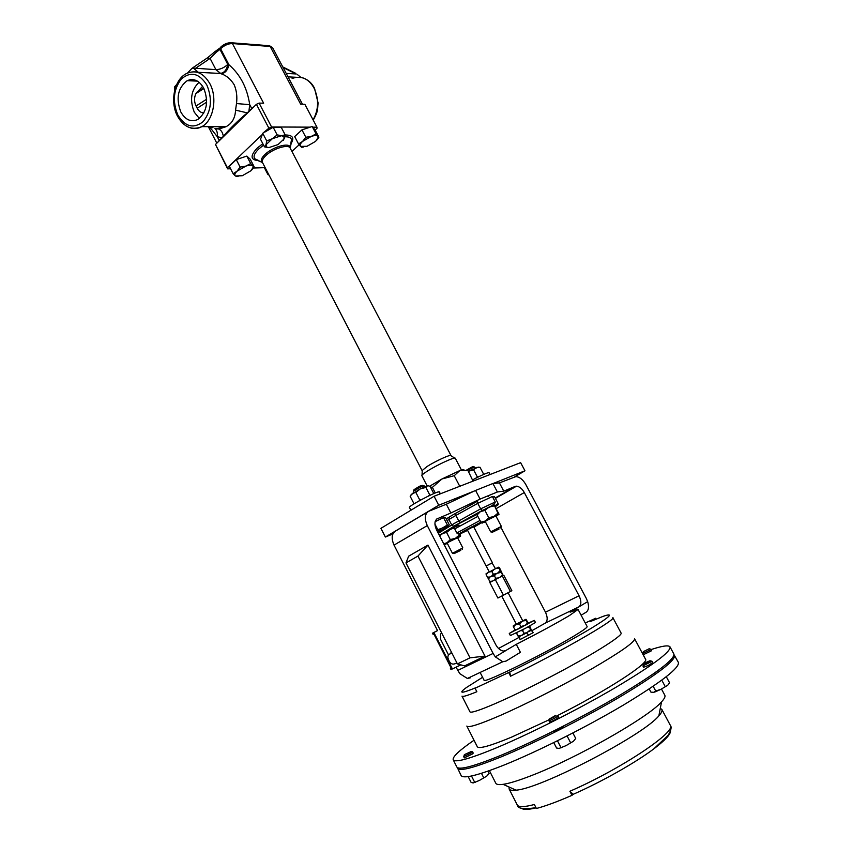 <?xml version="1.0" encoding="UTF-8"?>
<svg xmlns="http://www.w3.org/2000/svg" width="852" height="852" viewBox="0 0 852 852"><rect width="100%" height="100%" fill="white"/><g stroke="black" fill="none" stroke-linecap="round" stroke-linejoin="round"><path stroke-width="1.28" d="M472.807 479.751C482.211 474.852 487.632 472.498 489.091 472.69L490.06 474.521M203.788 88.246C199.272 80.514 193.734 77.99 187.184 80.674C177.844 87.862 175.725 98.31 180.826 112.006C185.427 119.994 191.125 122.464 197.888 119.45C206.898 112.144 208.857 101.75 203.788 88.246M199.059 82.261C191.072 89.992 189.485 99.982 194.309 112.23L199.357 118.481M455.916 663.751L456.96 663.016M440.548 634.069L441.645 632.951L440.527 634.08L440.644 639.458L448.429 654.751L447.779 657.169C449.409 663.783 452.433 665.646 456.832 662.771M557.176 715.744C607.018 690.589 649.703 662.76 645.507 659.15L634.591 638.744C634.964 641.993 620.501 652.142 591.192 669.193C562.948 685.402 525.95 704.21 500.401 715.392C479.41 724.466 468.227 728.034 466.843 726.064L477.301 746.714C478.909 749.132 490.326 745.947 511.541 737.15L549.21 719.738M596.155 619.063L595.718 618.243L585.249 623.004M649.405 648.841L650.971 649.256L650.438 649.799L642.568 653.559L643.207 654.762L651.088 651.003L651.62 650.459L650.971 649.256M453.2 759.76L456.832 766.992C458.834 770.314 473.275 766.544 500.124 755.671C533.363 741.986 582.054 717.469 618.754 695.828C656.69 673.037 675.061 659.107 673.857 654.006L670.023 646.892C671.078 651.716 652.621 665.444 614.654 688.065C577.922 709.567 529.316 734.104 496.183 747.939C469.431 758.94 455.106 762.881 453.2 759.76C452.401 756.842 459.345 750.335 474.021 740.239M642.088 652.749L643.015 652.408M651.13 649.554C662.355 645.859 668.65 644.964 670.023 646.892M471.635 752.731L463.658 756.587L464.319 757.897L472.296 754.041L473.243 753.157L472.583 751.847L471.635 752.731M650.332 660.832L652.057 661.269L642.898 665.944L643.601 667.265L648.212 665.508L652.76 662.579L652.057 661.269M557.464 715.85L557.932 715.85C556.175 717.512 553.182 719.152 548.965 720.781L549.678 722.155C553.896 720.536 556.888 718.896 558.646 717.224L557.932 715.85M643.441 651.61L649.16 648.755L643.441 651.61M470.24 751.986L464.361 754.648L470.24 751.986M646.86 662.057L650.023 660.715L646.902 662.931L643.601 664.006L646.86 662.057M555.855 715.275C555.717 716.053 553.555 717.309 549.38 719.035L555.855 715.275M553.789 730.963L554.428 731.325C558.667 729.738 561.66 728.087 563.396 726.373L563.289 726.17M652.525 674.507L657.318 671.099M457.3 767.535L461.102 775.501C463.232 779.069 477.78 775.49 504.757 764.776C538.144 751.272 586.911 726.767 623.589 704.955C661.482 681.983 679.747 667.798 678.384 662.398L674.038 654.719M457.46 768.259C459.494 771.614 473.946 767.876 500.806 757.023C534.076 743.37 582.779 718.843 619.479 697.181C657.403 674.369 675.753 660.396 674.528 655.263M489.41 770.645L495.789 783.222C496.45 784.543 498.889 784.916 503.085 784.341C509.304 783.435 518.687 780.538 531.233 775.661C575.92 758.599 648.67 717.128 661.535 701.846C664.422 698.746 665.508 696.542 664.816 695.232L661.493 689.034M494.298 504.97L482.36 510.508L460.453 522.553L458.727 520.923L455.873 515.439L448.897 519.507L449.451 516.93L452.029 515.375M492.413 562.703L473.605 526.611L467.333 529.88L486.109 565.984L492.286 562.799M452.689 553.182L462.583 548.038M452.412 553.246L447.172 543.097L449.068 541.861L457.545 537.708L462.806 547.847M490.986 531.797L501.093 526.525M501.327 526.323L495.885 515.95L487.333 520.146L485.257 521.499L490.677 531.872M489.293 571.948L486.215 566.026L492.062 562.948L495.47 568.731M460.751 550.36L454.031 553.64L460.751 550.36M499.123 528.964L492.349 532.266L499.123 528.964M519.198 636.54L520.05 639.575L519.347 636.476M527.537 627.178L529.326 627.061L529.156 626.305M528.112 623.153L534.374 620.373L535.482 622.492L525.556 628.243L510.38 635.56L509.272 633.441L515.385 629.777M534.374 620.373L509.272 633.441M501.721 596.059L516.301 624.101L525.972 619.276L527.889 622.45L528.07 623.717L527.441 623.004L525.567 625.187L520.849 626.561L519.156 628.552L515.439 630.246L513.49 627.072L515.183 625.102L513.213 625.964L513.49 627.072M516.663 624.111L522.5 621.076M502.989 575.632L500.784 571.404L496.12 573.779L493.255 574.11L491.987 571.671L493.915 569.53L486.066 573.726L486.194 574.749L487.791 572.757M423.636 485.789L422.336 485.352L419.418 486.29L413.997 489.676L413.603 490.986M424.647 486.843L424.104 485.789L420.355 487.12L413.327 491.37L413.87 492.424M466.332 470.219L472.86 466.502M236.494 103.571C237.367 96.681 236.59 90.397 234.162 84.731C230.732 79.119 226.344 75.445 220.998 73.709C225.013 73.347 227.676 70.375 228.964 64.784C240.232 74.497 247.144 87.777 249.721 104.647L248.901 111.324L251.745 108.534L249.721 104.647L236.494 103.571L235.567 110.132C235.195 118.034 232 123.572 225.961 126.735L201.881 126.629C198.037 128.737 194.096 129.121 190.049 127.757M210.21 126.66L212.297 127.694M216.94 128.62L225.961 126.735L218.868 129.046L216.94 128.62M461.443 470.006L455.298 458.259C455.224 456.587 437.566 464.659 427.736 470.879C423.646 473.456 421.676 475.054 421.846 475.672L427.129 485.896M451.006 455.554C450.921 454.073 435.66 461.017 427.171 466.417L422.081 470.602L262.48 162.498C261.724 160.783 262.842 158.483 265.845 155.586C273.002 148.567 288.583 143.818 290.17 148.088L451.006 455.554M480.113 672.441L484.085 680.205C482.275 684.614 554.322 648.841 578.849 633.015C584.642 629.351 587.401 627.2 587.134 626.561L578.071 609.446L570.094 612.151L579.009 606.816L545.216 623.142L531.691 630.81M519.369 637.221L498.537 648.468M505.247 650.864L516.269 644.346C538.666 632.898 556.441 623.27 569.583 615.453L578.071 609.446M500.731 571.426L498.526 567.208L493.915 569.53M503.17 575.547L499.549 567.89L498.526 567.208M501.029 572.395L497.174 573.236M496.12 573.779L489.985 576.996L487.461 577.187L486.194 574.749M498.526 577.922L495.683 578.242L494.416 575.803L490.89 576.506M487.461 577.187L488.484 578.934L490.124 576.921M499.964 570.659L498.037 572.789M495.832 568.55L498.686 568.22M493.255 574.11L491.647 576.112M489.442 571.873L491.987 571.671M489.985 576.996L488.271 577.933M456.129 667.148L457.78 670.396L493.106 653.441L495.31 656.871L502.797 661.748L506.067 661.067L520.402 652.312L516.269 644.346M495.225 497.983L515.226 486.407L503.777 491.146L497.376 491.977L480.113 499.08L450.868 513L446.32 504.224L428.769 511.275C424.743 513.767 424.253 518.538 427.289 525.599L493.106 653.441M427.289 525.599L394.029 545.11L437.534 630.608L434.861 631.971L437.513 630.555L432.497 633.206L437.534 630.608M457.428 663.932L464.628 665.891L484.98 656.104L427.97 545.088L408.662 556.164L405.978 562.906L457.428 663.932L470.006 657.84L417.959 556.068L405.978 562.906M503.777 491.146L499.421 482.892L492.914 483.51L475.586 490.432L446.32 504.224M446.246 518.964L449.153 517.121M452.21 515.268L455.554 513.362M482.36 510.508L480.645 508.857L477.759 503.351L455.873 515.439L455.65 513.309L477.408 501.274M450.868 513L436.725 519.006M492.765 497.248L494.426 496.482L498.111 503.479L495.118 505.79M435.116 521.68L443.509 517.579L445.436 517.409L449.26 524.779L445.894 527.739L437.694 532.106M520.05 639.575L533.235 632.642L531.233 630.278M470.666 677.734L467.365 678.458L459.931 673.751L457.78 670.396M394.029 545.11C391.1 538.187 391.686 533.458 395.775 530.924L427.491 512.031M495.31 656.871L505.875 650.555L503.372 651.077C500.23 650.438 497.664 648.244 495.662 644.495L436.522 529.837C434.115 524.257 434.477 520.476 437.63 518.474M545.216 623.142C547.698 620.97 547.793 617.327 545.493 612.215L500.891 527.239M487.727 496.141L488.43 496.556M515.226 486.407L516.504 486.172C519.528 486.577 522.127 488.697 524.299 492.541L496.556 508.399M545.493 612.215L579.062 595.772L524.299 492.541M579.062 595.772C581.447 600.969 581.426 604.654 579.009 606.816L587.667 601.64L586.219 598.253L525.822 484.586C523.075 479.729 519.805 477.056 516.003 476.566L499.421 482.892M581.139 615.24L586.219 612.141C588.679 610.266 589.158 606.762 587.667 601.64M497.376 491.977L492.914 483.51M480.113 499.08L475.586 490.432M427.97 545.088L417.959 556.068M484.98 656.104L470.006 657.84M264.354 167.674L253.257 168.036M268.54 174.191L267.986 174.671L264.237 167.45L264.589 166.566M291.916 151.432L299.137 144.776M315.123 130.058L316.976 128.354L316.955 127.182L312.737 127.161L315.038 129.887L318.904 137.215L316.081 133.892L311.374 136.352C314.686 135.308 316.869 135.298 317.902 136.32L318.478 136.927M318.233 137.268L315.666 141.304L306.997 146.299L300.458 146.384C299.595 145.266 300.309 143.605 302.598 141.411L298.562 143.999L294.685 136.608L301.938 129.866L310.192 127.15L271.564 126.98L268.881 128.194L256.42 104.306L215.481 144.478L227.644 168.856L227.42 167.759L262.31 134.467L262.736 133.295L268.881 128.194M264.77 132.113L273.162 127.246L281.213 127.278L285.186 134.872L281.597 135.67L284.632 137.577L284.398 138.631L278.061 144.563L268.912 147.588L266.506 147.045L266.005 144.702L272.352 138.706L266.719 140.942L266.005 144.702L264.471 146.863L268.912 147.588M264.471 146.863L260.531 139.27L262.31 134.467M230.594 168.76L227.644 168.856M233.139 173.723L235.333 175.991C234.268 174.948 234.832 173.35 237.026 171.199L245.813 166.119L240.126 167.109L237.026 171.199L233.139 173.723L229.305 166.236L236.26 159.601L246.814 156.097L250.275 159.26L254.109 166.672L252.799 165.906L253.289 167.045L250.999 170.72L242.319 175.725L235.333 175.991L238.049 176.62M231.776 42.802L268.369 45.657L270.19 46.477L232.447 43.558C228.23 43.601 224.289 45.326 220.615 48.745L220.86 46.988C223.831 44.261 227.079 42.834 230.604 42.706L232.447 43.558L263.63 103.22L259.104 103.103L256.42 104.306M316.955 127.182L304.846 104.285L300.649 104.178L270.19 46.477L272.619 47.701L269.573 45.774M271.564 126.98L259.104 103.103M227.42 167.759L215.481 144.478M245.813 166.119C249.231 165.032 251.564 164.958 252.799 165.906L250.68 163.584L245.813 166.119M252.011 169.665L254.109 166.672M246.814 156.097L250.68 163.584M236.26 159.601L240.126 167.109M176.641 84.572L174.415 87.032L174.617 90.546M295.868 73.4L282.779 66.946M207.686 57.67L215.375 51.258L216.11 52.366L210.082 58.405L195.183 68.543L191.977 68.32L187.461 73.112M192.786 67.777L207.174 58.032L210.082 58.405L215.907 69.651C220.167 69.534 224.119 67.787 227.782 64.422C226.664 70.066 224.108 73.07 220.114 73.432L198.356 72.335L194.362 68.937M192.36 68.032L215.907 69.651L220.998 73.709M297.242 74.433L301.065 77.532L288.029 76.872M194.725 71.802L198.356 72.335M209.411 126.66L217.249 136.661L219.209 140.474L221.925 137.811L217.249 136.661C217.739 133.029 216.972 130.335 214.949 128.599L218.868 129.046C221.286 130.303 222.766 132.731 223.341 136.331C229.827 128.631 237.793 120.814 247.24 112.869L235.567 110.132M221.925 137.811L223.341 136.331M247.24 112.869L248.901 111.324M253.939 106.745L251.745 108.534M219.209 140.474L217.824 142.188M281.597 135.67L272.352 138.706L277.156 134.893L281.597 135.67M283.386 140.271L285.186 134.872M273.162 127.246L277.156 134.893M262.736 133.295L266.719 140.942M302.598 141.411L311.374 136.352L305.847 137.279L302.598 141.411M317.061 139.834L318.904 137.215M298.562 143.999L301.533 147.236L303.312 147.087M310.192 127.15L312.183 126.501L312.737 127.161M301.938 129.866L305.847 137.279M312.183 126.501L316.081 133.892M267.986 174.671L268.902 174.905M429.706 486.194L441.964 478.984L459.824 470.57C462.838 469.473 464.202 469.271 463.935 469.974M514.789 476.737L524.96 470.783L520.636 462.657L434.073 496.247L380.94 528.325L385.36 537.037L392.815 533.98M474.489 490.944L438.727 505.236L434.073 496.247M524.96 470.783L493.17 483.489M438.727 505.236L385.36 537.037M460.517 485.981L459.494 485.778L454.222 475.693L459.824 470.57L467.972 470.549L473.041 481.124M454.222 475.693L441.964 478.984L432.379 487.365L430.42 487.035M435.287 492.978L432.379 487.365M472.7 481.263L473.179 480.475M459.494 485.778L458.77 486.662M474.5 467.013L467.034 470.347M475.885 478.142L477.205 476.694L478.547 476.811M468.366 471.305L473.574 469.793L476.247 467.492L479.974 467.247L483.585 474.106M468.408 471.273L478.355 467.12M473.574 469.793L477.205 476.694M421.612 499.528L419.653 499.783L419.056 500.923M425.883 487.44L420.324 488.867L427.427 485.81L425.883 487.44L429.664 494.746L428.396 496.066M429.664 494.746L430.494 495.076M428.183 485.768L430.058 486.354L433.806 493.585M410.344 496.024L412.474 493.329L415.882 492.467L419.653 499.783M411.047 494.788L420.324 488.867L415.882 492.467M410.195 496.343L413.934 503.617M502.297 574.834L500.454 576.911M492.328 581.16L489.751 581.373L490.443 582.15M495.683 578.242L494.053 580.255M494.416 575.803L496.311 573.684M489.751 581.373L488.484 578.934M503.436 595.186L511.86 590.713L503.788 575.249L495.31 579.584L489.825 582.491L497.887 598.029L503.436 595.186L495.31 579.584M510.444 591.512L502.329 575.952M513.213 625.964L515.897 624.335M519.56 624.09L521.445 621.907L516.919 624.239L519.56 624.09L520.849 626.561M516.919 624.239L515.183 625.102M525.972 619.276L521.445 621.907M523.32 620.884L526.153 620.533L525.844 619.425M517.42 629.394L514.778 629.543M523.682 626.209L519.156 628.552M527.441 623.004L526.153 620.533M528.07 623.717L525.567 625.187M516.557 632.844L516.706 633.558L517.579 632.344M520.913 630.65L522.617 630.693L523.799 629.159M529.742 625.986L531.36 630.182L530.615 629.543L526.792 632.791L523.905 633.174L522.265 635.113L517.984 636.029L519.124 636.561L518.197 636.242M517.984 636.029L516.706 633.558M520.572 635.933L519.124 636.561M523.905 633.174L522.617 630.693M526.792 632.791L522.265 635.113M530.615 629.543L529.326 627.061M531.36 630.182L528.709 631.747M528.794 635.315L526.621 632.908M496.056 516.28L499.048 514.257L493.894 516.504L482.328 522.872L485.416 521.829M457.705 538.017L460.602 536.057L455.351 538.379L444.126 544.577M444.212 544.726L447.332 543.406M482.051 523.192L480.879 522.159L485.374 521.009L488.75 517.686L493.894 516.504L497.898 513.181L499.048 514.257L494.139 504.895L497.898 513.181M460.187 533.778L460.602 536.057L459.324 535.088L455.351 538.379L450.271 539.561L447.066 542.745L443.7 543.757M484.937 510.412L488.963 507.1L480.443 511.605L477.216 513.852L477.099 514.928L480.443 511.605L484.937 510.412L488.75 517.686M494.139 504.895L488.963 507.1L494.085 505.939M477.099 514.928L480.879 522.159L463.371 531.265C459.707 533.767 457.535 534.332 456.842 532.958L479.995 520.465M450.271 539.561L446.597 532.447L442.316 533.544L439.685 535.961M459.324 535.088L458.578 533.65M454.222 528.123L450.591 529.177L446.597 532.447M439.398 535.418L453.828 527.654M487.94 771.156L489.091 773.424L486.705 776.161L488.313 774.553M486.705 776.161L479.399 780.443L473.179 782.945L479.399 780.443L486.705 776.161M660.779 689.396L667.723 685.274L660.779 689.396L655.699 691.015L653.697 692.314L655.39 691.792L660.779 689.396M559.082 748.429L566.026 745.638L573.492 741.208L566.026 745.638L559.082 748.429L556.58 748.035L553.768 742.593M536.089 807.877C528.197 809.762 523.384 809.901 521.616 808.282M535.993 807.696C523.511 809.506 517.26 808.58 517.228 804.927C518.506 807.323 524.214 807.174 534.364 804.512L536.398 808.484C545.823 805.971 557.687 801.583 571.98 795.321L569.892 791.263C620.927 769.079 677.095 731.453 670.29 725.254L661.855 709.439L660.3 708.342M509.113 787.046L509.113 788.941C509.773 790.241 512.084 790.645 516.035 790.155C540.36 788.814 643.835 734.957 658.873 715.797C661.535 712.836 662.537 710.717 661.855 709.439M669.534 729.227C672.878 731.783 667.648 738.322 653.846 748.844C635.496 762.689 601.8 781.742 573.194 794.32L571.98 795.321M573.194 794.32L569.892 791.263M473.179 782.945L471.124 782.445L468.174 776.587M653.697 692.314L650.939 692.143L649.224 688.938M666.307 676.722L669.566 682.793L667.723 685.274M572.874 732.965L575.718 738.439L573.492 741.208M481.465 773.307L483.553 777.439M471.497 776.002L474.511 781.987M653.175 686.275L655.699 691.015M661.791 680.162L665.082 686.307M567.07 735.947L570.446 742.443M557.453 740.771L560.808 747.279M470.932 751.421L472.583 751.847M509.72 672.036L510.572 676.211C559.753 652.323 617.114 619.191 612.854 617.615L621.087 633.047C623.291 635.528 590.159 656.253 548.411 677.958C506.663 699.716 470.687 714.966 469.921 711.739L462.008 696.148C462.529 697.064 467.482 695.583 476.854 691.728L475.075 688.235L509.72 672.036C537.761 658.276 571.394 640.214 590.915 628.488C610.426 616.539 614.494 612.492 603.12 616.347L590.617 621.428L595.718 618.243M510.572 676.211L508.74 672.654M482.594 677.287L466.555 687.447C457.897 693.698 461.07 693.762 476.066 687.617L475.075 688.235M495.14 505.811L498.207 504.703L495.544 506.482M498.207 504.703L498.111 503.479M434.893 524.033L437.822 529.699L448.716 525.673L447.364 525.013L437.193 531.137M437.822 529.699L436.959 530.668M443.509 517.579L447.364 525.013M433.892 632.493L452.412 668.937L460.868 664.869M452.412 668.937L451.752 669.214L433.253 632.812M451.741 669.193L451.027 669.608L450.452 668.479L451.166 668.064L450.42 668.49L451.006 669.619M433.828 633.931L433.104 634.314L432.528 633.196M433.072 634.335L432.497 633.206M451.677 652.653L450.08 653.26M451.848 652.973L448.418 654.762M202.638 86.276L195.971 93.496C194.043 97.554 194.075 101.707 196.056 105.978L197.206 108.236C198.857 111.388 201.115 112.911 203.969 112.794M438.94 492.009L440.431 493.787M410.866 510.252L409.429 507.441C407.81 506.45 434.808 492.094 438.844 491.806L439.962 493.968M439.334 491.806L440.367 493.809M438.311 533.299L454.84 523.107L480.645 508.857L495.257 501.977C495.129 504.022 490.763 506.865 482.168 510.518L453.637 526.27L451.73 524.97L448.897 519.507L447.108 520.636M460.453 522.553L439.376 535.375M477.865 516.376L454.734 528.89L453.765 527.537C453.179 527.218 454.478 526.131 457.662 524.289L477.035 514.427M459.079 525.141C450.303 529.167 449.707 528.911 457.311 524.353L477.024 514.235M473.872 527.111L477.099 525.333C488.377 518.975 474.457 525.056 463.733 531.201C457.471 534.939 458.759 534.673 467.588 530.381M209.89 83.73C217.729 98.033 213.351 120.771 201.881 126.629C191.913 130.697 183.776 127.193 177.472 116.106C169.697 101.75 174.245 78.714 187.142 73.261C196.109 69.64 203.703 73.134 209.89 83.73M313.078 119.855C318.755 109.62 319.053 99.013 313.994 88.033C310.511 81.771 305.921 78.171 300.213 77.234M177.876 115.063C185.225 126.905 193.649 129.089 203.149 121.612C211.349 111.261 212.585 99.077 206.866 85.062C199.198 73.134 190.688 71.11 181.316 79.002C173.425 89.449 172.274 101.473 177.876 115.063M258.901 160.645C250.445 160.155 249.86 155.991 257.155 148.152L262.81 143.668M263.566 145.117L258.816 148.919C254.471 153.19 253.119 156.459 254.769 158.738L258.135 160.293M262.522 162.594L261.788 161.986C260.552 160.24 261.617 157.737 264.972 154.468C272.64 146.917 289.414 142.146 290.138 147.226L290.212 148.184M290.851 143.264L291.501 139.611C290.905 137.609 288.7 136.671 284.919 136.799M285.175 134.989C292.864 134.957 294.707 137.992 290.702 144.095M188.154 80.716L189.432 79.832M286.208 73.432L296.113 73.964L283.098 67.542M220.359 47.51L219.976 49.416L216.11 52.366M220.615 48.745L219.976 49.416L227.782 64.422L228.964 64.784L220.615 48.745M190.497 79.63L191.125 80.844M454.222 526.131L440.665 534.513M438.684 534.012L440.09 534.641L439.227 535.088M495.257 501.977L492.381 496.514L477.759 503.351L477.503 501.221M206.663 102.155L197.206 108.236M206.653 99.205L196.056 105.978M203.639 87.969L197.025 92.091M197.419 81.121L187.184 80.674M464.276 754.957L463.914 756.235M462.189 549.402L462.636 547.879M500.699 527.92L501.146 526.355M515.769 630.139L515.066 629.894M522.691 620.767L508.09 592.747M472.828 466.555L474.106 466.971M300.394 77.308C306.741 78.597 311.459 82.261 314.537 88.278L318.094 102.986C317.381 109.429 318.51 110.707 313.227 120.132M258.454 160.442L254.631 159.175L262.48 162.498M451.017 455.735L454.712 458.099M290.17 148.088L291.938 139.749L290.788 143.605M488.473 577.816L487.823 577.592M467.365 678.458L502.797 661.748M495.417 498.367L516.504 486.172M422.23 470.719L422.049 475.096M296.272 77.298L292.098 78.448M219.72 48.181L215.407 51.322M193.404 80.951L192.701 79.577M212.915 127.736L211.488 126.671M302.471 104.221L272.619 47.701M216.813 143.179L208.335 126.66M266.506 147.045L265.26 147.076M474.5 466.971L475.043 467.993M492.349 532.266L490.805 531.744M454.031 553.64L452.529 553.129M482.328 522.872L481.316 522.638M456.842 532.958L454.734 528.89M517.228 804.927L509.113 788.941M653.846 748.844L668.106 735.308C671.142 730.313 671.866 726.958 670.29 725.254M475.224 782.328L474.351 782.211M561.415 747.705L560.573 747.566M658.873 715.797L661.535 701.846M516.035 790.155L503.085 784.341M549.157 719.067L548.805 720.355M643.516 664.315L643.164 665.582M643.111 652.057L642.77 653.271M497.547 504.778L498.154 503.692M203.926 88.533L195.971 93.496"/></g></svg>
